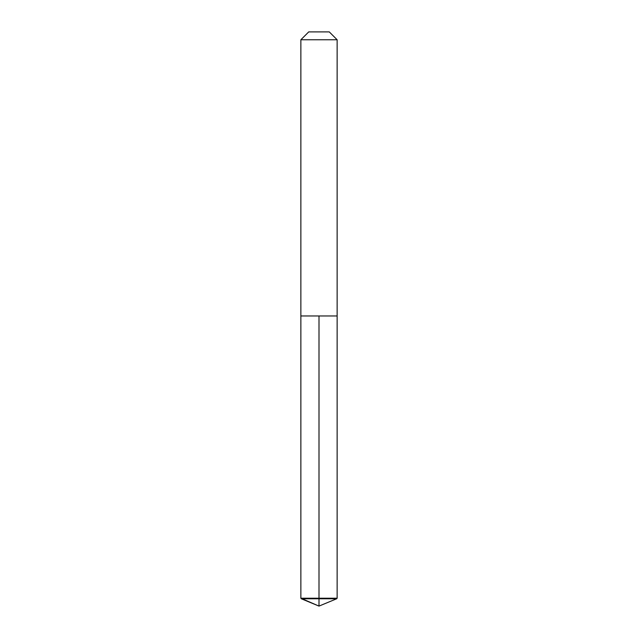 <?xml version="1.0" encoding="UTF-8"?>
<svg xmlns="http://www.w3.org/2000/svg" width="638" height="638" viewBox="0 0 638 638"><rect width="100%" height="100%" fill="white"/><g stroke="black" fill="none" stroke-linecap="round" stroke-linejoin="round"><path stroke-width="0.48" stroke-dasharray="3.19 2.39" d="M337.135 315.977L300.865 315.977L337.135 315.977M337.135 39.755L300.865 39.755M308.728 31.9L329.272 31.9M336.665 598.779L301.335 598.779M337.135 598.229L300.865 598.229M319 606.1L319 315.977"/><path stroke-width="0.96" d="M337.135 39.755L329.272 31.9L308.728 31.9L300.865 39.755L337.135 39.755L337.135 315.977L300.865 315.977L319 315.977L319 606.1L301.335 598.779L319 598.779L319 606.1L300.865 598.229L319 598.229L319 315.977L337.135 315.977L337.135 598.229L319 598.229L319 598.779L336.665 598.779L337.135 598.229M300.865 598.229L300.865 315.977L300.865 598.229L301.335 598.779M300.865 39.755L300.865 315.977M319 606.1L336.665 598.779"/></g></svg>
